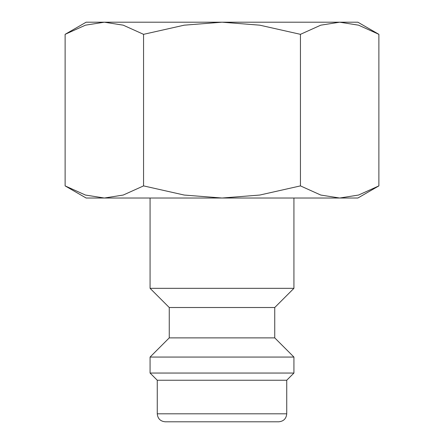 <?xml version="1.0" encoding="UTF-8"?>
<svg xmlns="http://www.w3.org/2000/svg" width="444" height="444" viewBox="0 0 444 444"><rect width="100%" height="100%" fill="white"/><g stroke="black" fill="none" stroke-linecap="round" stroke-linejoin="round"><path stroke-width="0.67" d="M150.072 198.024L150.072 288.334L169.253 307.514L169.253 337.884L150.072 357.065L150.072 373.049L157.265 380.242L157.265 413.808L286.735 413.808L286.735 380.242L293.928 373.049L293.928 357.065L274.747 337.884L274.747 307.514L293.928 288.334L293.928 198.024M157.265 413.808C157.737 418.664 160.401 421.328 165.257 421.8L278.743 421.8C283.599 421.328 286.263 418.664 286.735 413.808M378.882 34.332L357.864 22.2L339.66 22.2L358.558 25.175L378.882 34.332L378.882 185.892L358.558 195.049L339.66 198.024L357.864 198.024L378.882 185.892M86.136 22.2L65.118 34.332L85.442 25.175L104.34 22.2L222 22.2L259.784 25.175L300.444 34.332L320.768 25.175L339.66 22.2L222 22.2L184.216 25.175L143.556 34.332L123.232 25.175L104.34 22.2L86.136 22.2M65.118 185.892L86.136 198.024L339.66 198.024L320.768 195.049L300.444 185.892L259.784 195.049L222 198.024L184.216 195.049L143.556 185.892L123.232 195.049L104.34 198.024L85.442 195.049L65.118 185.892L65.118 34.332M143.556 185.892L143.556 34.332M300.444 185.892L300.444 34.332M157.265 380.242L286.735 380.242M150.072 373.049L293.928 373.049M150.072 357.065L293.928 357.065M169.253 337.884L274.747 337.884M169.253 307.514L274.747 307.514M150.072 288.334L293.928 288.334"/></g></svg>
